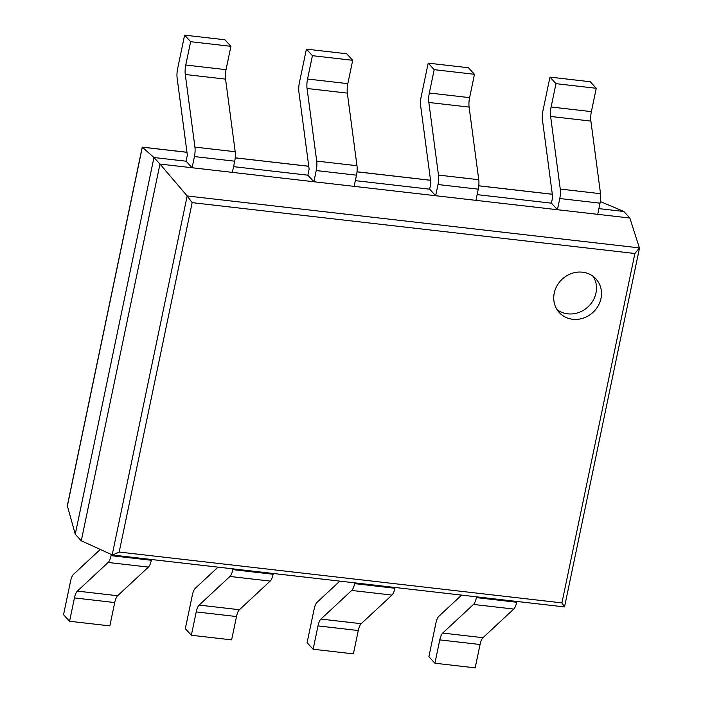 <?xml version="1.0" encoding="UTF-8"?>
<svg xmlns="http://www.w3.org/2000/svg" width="703" height="703" viewBox="0 0 703 703"><rect width="100%" height="100%" fill="white"/><g stroke="black" fill="none" stroke-linecap="round" stroke-linejoin="round"><path stroke-width="1.05" d="M184.625 35.15L224.898 39.772L230.918 46.319L190.645 41.697L184.625 35.15L177.622 68.683A10.721 3.497 -83.4 0 0 177.138 78.147L187.35 155.117L186.084 161.207L153.957 157.516L142.234 147.138L67.321 505.721L75.256 534.227L81.276 540.774L112.542 555.027L119.176 552.04L561.917 602.893L564.527 606.926L112.542 555.027M233.563 166.655L307.861 175.188L313.881 181.734L354.154 186.365L356.491 175.179A10.721 3.497 96.6 0 0 356.975 165.715L347.335 93.112A10.721 3.497 -83.4 0 1 347.827 83.648L352.695 60.309L312.422 55.686L307.545 79.017A10.721 3.497 -83.4 0 0 307.062 88.481L316.702 161.092A10.721 3.497 96.6 0 1 316.218 170.557L313.881 181.734M355.349 180.645L429.638 189.177L435.658 195.724L475.931 200.346L478.268 189.169A10.721 3.497 96.6 0 0 478.752 179.704L469.112 107.093A10.721 3.497 -83.4 0 1 469.604 97.638L474.481 74.298L434.208 69.667L429.331 93.007A10.721 3.497 -83.4 0 0 428.839 102.471L438.479 175.082A10.721 3.497 96.6 0 1 437.995 184.537L435.658 195.724M477.126 194.634L551.424 203.167L557.435 209.714L597.717 214.336L600.046 203.158A10.721 3.497 96.6 0 0 600.538 193.694L590.898 121.083A10.721 3.497 -83.4 0 1 591.381 111.619L596.258 88.288L555.985 83.657L551.108 106.997A10.721 3.497 -83.4 0 0 550.625 116.461L560.265 189.063A10.721 3.497 96.6 0 1 559.773 198.527L557.435 209.714M598.903 208.624L623.816 211.48L600.344 201.541M623.816 211.48L629.835 218.027L159.976 164.063L153.957 157.516L75.256 534.227M629.835 218.027L639.414 247.895L634.906 253.502L192.165 202.649L187.165 195.952L159.976 164.063L81.276 540.774M572.699 319.285A24.886 22.645 137.4 0 0 598.095 305.981A24.886 22.645 137.4 0 0 595.933 278.898A24.886 22.645 137.4 0 0 562.286 279.073A24.886 22.645 137.4 0 0 559.298 312.58A24.886 22.645 137.4 0 0 572.699 319.285M557.04 309.628A24.886 22.645 137.4 0 0 567.681 313.828A24.886 22.645 137.4 0 0 591.996 302.246A24.886 22.645 137.4 0 0 593.183 276.393M555.985 83.657L549.966 77.11L590.239 81.741L596.258 88.288M549.966 77.11L542.962 110.652A10.721 3.497 -83.4 0 0 542.47 120.116L552.69 197.086L551.424 203.167M439.779 639.888L480.052 644.51L475.184 667.85L434.911 663.228L439.779 639.888A10.721 3.497 96.6 0 1 442.697 633.069L473.488 604.431A10.721 3.497 -83.4 0 0 476.406 597.612L516.679 602.243L516.837 601.46M480.052 644.51A10.721 3.497 96.6 0 1 482.97 637.691L513.761 609.062A10.721 3.497 -83.4 0 0 516.679 602.243M461.607 595.116L438.813 616.32A10.721 3.497 96.6 0 0 435.895 623.139L428.892 656.681L434.911 663.228M476.564 596.838L476.406 597.612M434.208 69.667L428.189 63.129L468.462 67.752L474.481 74.298M428.189 63.129L421.176 96.663A10.721 3.497 -83.4 0 0 420.693 106.127L430.913 183.096L429.638 189.177M318.002 625.898L358.275 630.529L353.398 653.86L313.125 649.238L318.002 625.898A10.721 3.497 96.6 0 1 320.92 619.079L351.711 590.441A10.721 3.497 -83.4 0 0 354.62 583.622L394.893 588.253L395.06 587.471M358.275 630.529A10.721 3.497 96.6 0 1 361.193 623.702L391.984 595.072A10.721 3.497 -83.4 0 0 394.893 588.253M339.83 581.135L317.035 602.33A10.721 3.497 96.6 0 0 314.118 609.15L307.106 642.691L313.125 649.238M354.787 582.849L354.62 583.622M312.422 55.686L306.403 49.14L346.684 53.762L352.695 60.309M306.403 49.14L299.399 82.673A10.721 3.497 -83.4 0 0 298.916 92.137L309.135 169.107L307.861 175.188M196.225 611.909L236.498 616.54L231.621 639.871L191.348 635.248L196.225 611.909A10.721 3.497 96.6 0 1 199.134 605.09L229.925 576.46A10.721 3.497 -83.4 0 0 232.842 569.632L273.115 574.263L273.282 573.49M236.498 616.54A10.721 3.497 96.6 0 1 239.415 609.721L270.198 581.082A10.721 3.497 -83.4 0 0 273.115 574.263M218.053 567.145L195.249 588.341A10.721 3.497 96.6 0 0 192.332 595.169L185.328 628.702L191.348 635.248M233.001 568.859L232.842 569.632M230.918 46.319L226.041 69.659A10.721 3.497 -83.4 0 0 225.558 79.123L235.197 151.725A10.721 3.497 96.6 0 1 234.705 161.189L232.377 172.376L192.104 167.745L186.084 161.207M190.645 41.697L185.768 65.028A10.721 3.497 -83.4 0 0 185.284 74.492L194.924 147.103A10.721 3.497 96.6 0 1 194.432 156.567L192.104 167.745M74.439 597.919L114.712 602.55L109.844 625.89L69.571 621.259L74.439 597.919A10.721 3.497 96.6 0 1 77.356 591.1L108.148 562.47A10.721 3.497 -83.4 0 0 111.065 555.651L151.338 560.273L151.496 559.5M114.712 602.55A10.721 3.497 96.6 0 1 117.629 595.731L148.421 567.093A10.721 3.497 -83.4 0 0 151.338 560.273M100.239 549.465L73.472 574.36A10.721 3.497 96.6 0 0 70.555 581.179L63.551 614.712L69.571 621.259M111.294 554.526L111.065 555.651M67.321 506.23L142.331 147.182L186.98 152.305M235.224 157.85L308.758 166.295M357.001 171.84L430.535 180.284M478.778 185.82L552.321 194.274M112.172 554.931L187.165 195.952L639.414 247.895M192.165 202.649L119.176 552.04M634.906 253.502L561.917 602.893M551.108 106.997L591.381 111.619M550.625 116.461L590.898 121.083M560.265 189.063L600.538 193.694M559.773 198.527L600.046 203.158M442.697 633.069L482.97 637.691M473.488 604.431L513.761 609.062M429.331 93.007L469.604 97.638M428.839 102.471L469.112 107.093M438.479 175.082L478.752 179.704M437.995 184.537L478.268 189.169M320.92 619.079L361.193 623.702M351.711 590.441L391.984 595.072M307.545 79.017L347.827 83.648M307.062 88.481L347.335 93.112M316.702 161.092L356.975 165.715M316.218 170.557L356.491 175.179M199.134 605.09L239.415 609.721M229.925 576.46L270.198 581.082M185.768 65.028L226.041 69.659M185.284 74.492L225.558 79.123M194.924 147.103L235.197 151.725M194.432 156.567L234.705 161.189M77.356 591.1L117.629 595.731M108.148 562.47L148.421 567.093M142.252 147.12L186.972 152.261M235.224 157.806L308.749 166.251M357.01 171.787L430.535 180.24M478.787 185.777L552.312 194.221M639.422 248.44L564.527 606.926"/></g></svg>
